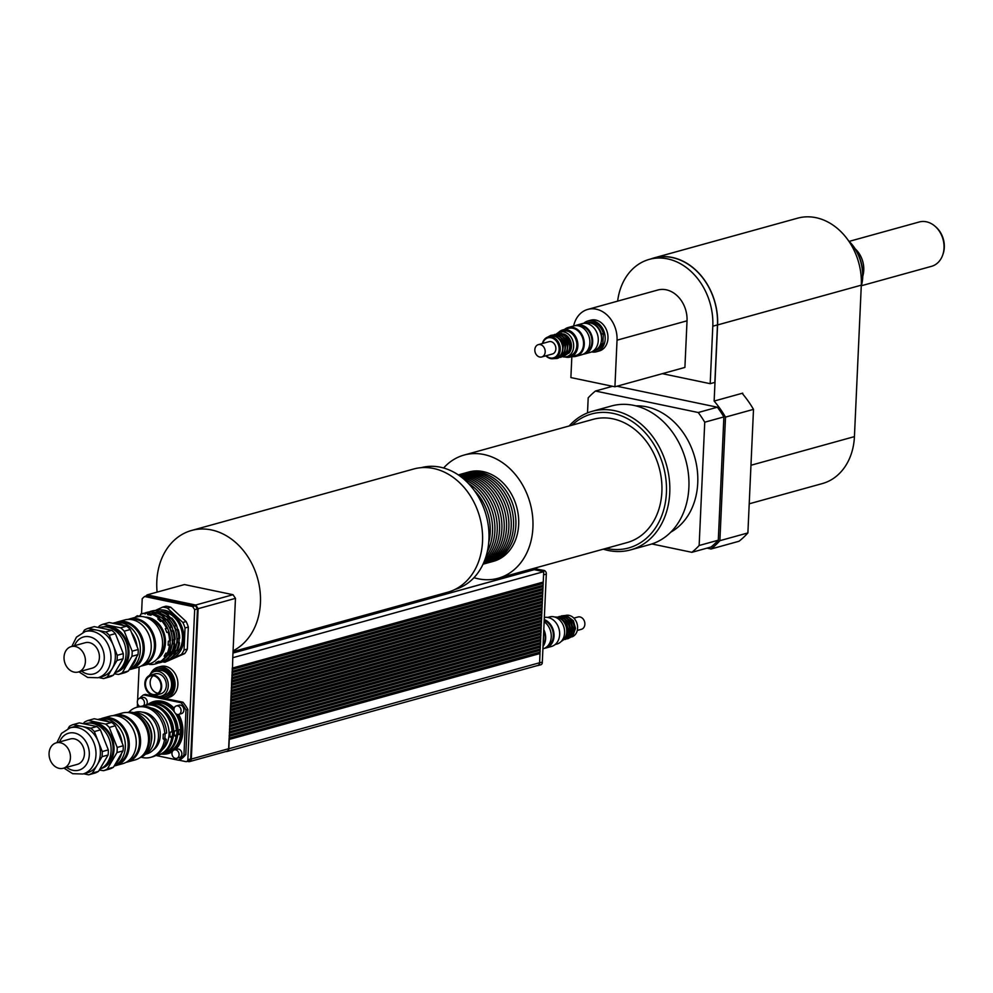 <?xml version="1.0" encoding="UTF-8"?>
<svg xmlns="http://www.w3.org/2000/svg" width="993" height="993" viewBox="0 0 993 993"><rect width="100%" height="100%" fill="white"/><g stroke="black" fill="none" stroke-linecap="round" stroke-linejoin="round"><path stroke-width="1.49" d="M601.075 342.622L601.013 344.161L602.875 343.652L603.334 333.611L601.46 334.132L601.373 336.118M586.292 323.085A14.386 11.444 74.5 0 1 586.528 323.01A14.386 11.444 74.5 0 1 601.46 334.132M586.528 323.01L588.39 322.502A14.386 11.444 74.5 0 1 603.334 333.611M601.013 344.161A14.386 11.444 74.5 0 1 594.199 350.728A14.386 11.444 74.5 0 1 593.963 350.79M602.875 343.652A14.386 11.444 74.5 0 1 596.061 350.219L594.199 350.728M583.685 323.346A15.975 12.71 74.5 0 1 587.968 320.962A15.975 12.71 74.5 0 1 604.476 332.965A15.975 12.71 74.5 0 1 596.483 351.758A15.975 12.71 74.5 0 1 591.592 351.907M587.968 320.962L590.761 320.18A15.975 12.71 74.5 0 1 607.269 332.196A15.975 12.71 74.5 0 1 599.288 350.976L596.483 351.758M742.665 393.886L742.702 393.154L742.876 394.196L742.702 393.154L714.141 401.06A97.463 77.528 74.5 0 1 725.511 417.11L753.501 409.364A97.463 77.528 -105.5 0 0 742.876 394.196M753.501 409.364L747.89 532.931L719.888 540.676A97.463 77.528 74.5 0 1 711.05 548.992L739.04 541.247A97.463 77.528 -105.5 0 0 747.89 532.931M749.206 503.811L822.278 483.591A59.121 47.031 -105.5 0 0 854.427 436.622L861.303 285.165A59.121 47.031 -105.5 0 0 797.627 218.175L653.915 257.944A59.121 47.031 74.5 0 1 717.591 324.934L714.141 401.06M848.792 241.1A39.943 31.776 74.5 0 1 861.266 286.121M942.742 254.928L943.102 253.898A21.623 17.204 -105.5 0 0 935.567 226.702L934.736 225.994A23.013 18.308 74.5 0 1 942.742 254.928A23.013 18.308 74.5 0 1 931.508 266.335L861.415 285.736M849.152 241.386L919.233 221.985A23.013 18.308 74.5 0 1 926.382 221.799A23.013 18.308 74.5 0 1 934.736 225.994M862.768 276.253A23.013 18.308 -105.5 0 0 855.184 248.821M635.855 405.864A66.705 53.063 74.5 0 1 697.744 482.97A66.705 53.063 74.5 0 1 670.809 532.136M587.508 412.902L588.191 397.845A95.874 76.262 74.5 0 1 595.452 391.031L698.24 412.517A95.874 76.262 74.5 0 1 704.745 422.199L699.146 545.505A95.874 76.262 74.5 0 1 691.898 552.319L651.867 543.953M612.557 386.289L595.452 391.031M616.938 386.227L717.368 407.217L698.24 412.517M717.368 407.217A95.874 76.262 74.5 0 1 723.885 416.911L704.745 422.199M723.885 416.911L718.287 540.204L699.146 545.505M718.287 540.204A95.874 76.262 74.5 0 1 711.025 547.019L691.898 552.319M573.644 326.002A27.159 21.61 74.5 0 1 587.782 309.406L657.763 290.03A27.159 21.61 74.5 0 1 687.032 320.813L684.909 367.422L614.928 386.786L570.888 377.576L571.844 356.574M587.782 309.406A27.159 21.61 74.5 0 1 617.038 340.177L614.928 386.786M706.991 548.136L711.05 548.992M719.888 540.676L725.511 417.11M650.626 259.024A59.121 47.031 74.5 0 1 653.915 257.944M611.067 386.699A97.463 77.528 74.5 0 1 611.725 386.116M617.646 301.14A58.959 46.894 74.5 0 1 649.285 259.384L653.953 258.093A58.959 46.894 74.5 0 1 717.467 324.91L714.861 382.392L710.194 383.683L662.319 373.666M649.285 259.384A58.959 46.894 74.5 0 1 712.8 326.2L710.194 383.683M861.254 286.344A39.025 31.044 -105.5 0 0 848.655 240.902M540.85 620.464L541.384 621.668L541.446 620.302M540.701 623.641L541.235 624.845L541.297 623.48M540.564 626.831L541.098 628.035L541.16 626.67M540.415 630.021L540.949 631.213L541.011 629.847M540.266 633.199L540.8 634.403L540.862 633.038M540.13 636.389L540.664 637.58L540.726 636.215M539.981 639.566L540.515 640.77L540.577 639.405M539.832 642.756L540.366 643.96L540.428 642.583M539.696 645.934L540.229 647.138L540.291 645.773M539.547 649.124L540.08 650.328L540.142 648.963M539.398 652.302L539.931 653.506L539.993 652.14M537.25 665.571A3.438 2.731 -105.5 0 0 537.709 665.496A3.438 2.731 -105.5 0 0 539.522 663.25A3.438 2.731 -105.5 0 0 539.584 662.765L540.006 653.518L229.06 739.475L228.638 748.722A3.19 2.545 74.5 0 1 226.9 751.254L189.576 761.594A3.19 2.545 74.5 0 1 188.583 761.619L187.379 761.37M537.374 665.583A2.731 2.172 -105.5 0 0 539.522 663.25M542.588 582.246L543.121 583.45L543.183 582.084M542.439 585.436L542.972 586.64L543.034 585.274M542.29 588.613L542.823 589.817L542.886 588.452M542.153 591.803L542.687 593.007L542.749 591.642M542.004 594.981L542.538 596.185L542.6 594.819M541.855 598.171L542.389 599.375L542.451 598.009M541.719 601.361L542.252 602.552L542.315 601.187M541.57 604.538L542.104 605.742L542.166 604.377M541.421 607.728L541.955 608.92L542.017 607.555M541.284 610.906L541.818 612.11L541.88 610.745M541.135 614.096L541.669 615.3L541.731 613.922M540.999 617.274L541.533 618.478L541.595 617.112M539.571 662.865L542.315 662.108L546.311 574.103A3.041 2.42 -105.5 0 0 543.928 570.416L536.63 569.076M543.568 574.86L546.311 574.103M541.284 571.149L543.928 570.416M528.698 571.161L525.918 570.578M538.032 665.533L540.837 664.764A2.731 2.172 -105.5 0 0 542.315 662.108M541.818 612.11L230.935 698.079L230.86 699.866L541.793 613.91L541.88 612.122M541.955 608.92L231.084 694.889L230.997 696.676L541.942 610.72L542.029 608.945M542.104 605.742L231.22 691.711L231.146 693.499L542.091 607.542L542.166 605.755M542.252 602.552L231.369 688.521L231.481 690.358L542.228 604.352L542.315 602.565M542.389 599.375L231.518 685.344L231.63 687.168L542.377 601.175L542.463 599.387M542.538 596.185L231.654 682.154L231.58 683.941L542.526 597.985L542.6 596.197M542.687 593.007L231.803 678.976L231.729 680.764L542.662 594.807L542.749 593.02M542.823 589.817L231.952 675.786L232.064 677.611L542.811 591.617L542.898 589.83M542.972 586.64L232.089 672.609L232.213 674.433L542.96 588.439L543.034 586.652M543.121 583.45L232.238 669.419L232.35 671.243L543.097 585.249L543.183 583.462M526.067 571.894L523.274 571.31M232.499 668.066L232.772 657.614L232.499 668.066L543.245 582.059L543.717 571.658L534.259 569.684A0.794 0.633 -105.5 0 0 533.8 569.808M540.08 650.328L229.197 736.297L229.321 738.122L229.395 736.334M229.321 738.122L540.068 652.128L540.142 650.341M540.229 647.138L229.346 733.107L229.457 734.932L540.204 648.938L540.291 647.151M540.366 643.96L229.495 729.929L229.606 731.754L540.353 645.76L540.44 643.973M540.515 640.77L229.631 726.739L229.743 728.564L540.502 642.57L540.577 640.783M540.664 637.58L229.78 723.549L229.892 725.386L540.639 639.38L540.726 637.593M540.8 634.403L229.929 720.372L229.842 722.159L540.788 636.203L540.862 634.415M540.949 631.213L230.066 717.182L229.991 718.969L540.937 633.013L541.011 631.225M541.098 628.035L230.215 714.004L230.128 715.792L541.073 629.835L541.16 628.048M541.235 624.845L230.364 710.814L230.277 712.602L541.222 626.645L541.297 624.858M541.384 621.668L230.5 707.637L230.426 709.424L541.371 623.467L541.446 621.68M541.533 618.478L230.649 704.447L230.562 706.234L541.508 620.277L541.595 618.49M541.669 615.3L230.798 701.269L230.91 703.094L541.657 617.1L541.731 615.312M158.011 693.238A9.582 7.621 74.5 0 1 150.576 685.865A9.582 7.621 74.5 0 1 153.17 675.712M161.027 686.746A9.582 7.621 74.5 0 1 155.814 694.368A9.582 7.621 74.5 0 1 145.909 687.156A9.582 7.621 74.5 0 1 150.7 675.885A9.582 7.621 74.5 0 1 161.027 686.746M161.673 686.883A10.389 8.267 74.5 0 1 156.025 695.137A10.389 8.267 74.5 0 1 145.301 687.33A10.389 8.267 74.5 0 1 150.489 675.116A10.389 8.267 74.5 0 1 161.673 686.883M150.489 675.116L155.156 673.825A10.389 8.267 74.5 0 1 166.34 685.592A10.389 8.267 74.5 0 1 160.692 693.846L156.025 695.137M149.347 675.55A12.785 10.166 74.5 0 1 154.511 671.516A12.785 10.166 74.5 0 1 168.289 686.002A12.785 10.166 74.5 0 1 161.338 696.155A12.785 10.166 74.5 0 1 154.834 695.348M154.511 671.516L157.775 670.61A12.785 10.166 74.5 0 1 171.553 685.096A12.785 10.166 74.5 0 1 164.602 695.249L161.338 696.155M152.339 672.484A14.386 11.444 74.5 0 1 157.353 669.071A14.386 11.444 74.5 0 1 172.844 685.369A14.386 11.444 74.5 0 1 165.024 696.788A14.386 11.444 74.5 0 1 158.967 696.441M157.825 668.959A14.386 11.444 74.5 0 1 158.284 668.81A14.386 11.444 74.5 0 1 173.775 685.108A14.386 11.444 74.5 0 1 165.955 696.527A14.386 11.444 74.5 0 1 165.483 696.652M150.526 673.986A15.975 12.71 74.5 0 1 157.862 667.271A15.975 12.71 74.5 0 1 174.371 679.286A15.975 12.71 74.5 0 1 166.39 698.067A15.975 12.71 74.5 0 1 161.412 698.203A15.975 12.71 74.5 0 1 156.646 696.081M157.862 667.271L160.655 666.502A15.975 12.71 74.5 0 1 177.176 678.504A15.975 12.71 74.5 0 1 169.182 697.297L166.39 698.067M155.305 610.484L162.616 607.12A27.965 22.243 74.5 0 1 167.432 608.126L182.836 622.462A27.965 22.243 74.5 0 1 185.021 627.973L184.028 650.005A27.965 22.243 74.5 0 1 181.384 654.499L164.987 662.194A27.965 22.243 74.5 0 1 162.442 661.81M170.039 659.129A25.247 20.083 -105.5 0 0 183.842 639.058A25.247 20.083 -105.5 0 0 156.571 610.459M166.65 659.662A25.247 20.083 -105.5 0 0 168.822 659.402M184.028 650.005L187.329 649.087A27.965 22.243 -105.5 0 1 184.698 653.593L181.384 654.499M164.987 662.194L184.698 653.593M182.836 622.462L186.15 621.556A27.965 22.243 -105.5 0 1 188.335 627.067L185.021 627.973M162.616 607.12L165.93 606.202A27.965 22.243 -105.5 0 1 170.746 607.219L167.432 608.126M170.746 607.219L186.15 621.556M188.335 627.067L187.329 649.087M139.864 706.495A4.394 3.5 74.5 0 1 137.319 702.101A4.394 3.5 74.5 0 1 139.715 698.278A4.394 3.5 74.5 0 1 144.457 703.267A4.394 3.5 74.5 0 1 143.662 705.626M139.715 698.278L142.52 697.508A4.394 3.5 74.5 0 1 147.249 702.485A4.394 3.5 74.5 0 1 146.455 704.856M171.963 753.364A4.394 3.5 74.5 0 1 174.346 749.876A4.394 3.5 74.5 0 1 178.889 753.178A4.394 3.5 74.5 0 1 176.692 758.342A4.394 3.5 74.5 0 1 171.963 753.364M174.346 749.876L177.151 749.107A4.394 3.5 74.5 0 1 181.694 752.409A4.394 3.5 74.5 0 1 179.497 757.572L176.692 758.342M177.325 714.451A4.394 3.5 74.5 0 1 173.986 710.268A4.394 3.5 74.5 0 1 176.344 705.936A4.394 3.5 74.5 0 1 180.887 709.238A4.394 3.5 74.5 0 1 178.69 714.414A4.394 3.5 74.5 0 1 177.325 714.451M176.344 705.936L179.15 705.167A4.394 3.5 74.5 0 1 183.693 708.468A4.394 3.5 74.5 0 1 181.496 713.632L178.69 714.414A27.01 21.486 74.5 0 1 182.898 732.114A27.01 21.486 74.5 0 1 175.376 749.591M142.545 712.229A20.369 16.211 74.5 0 1 159.364 727.993A20.369 16.211 74.5 0 1 153.034 750.162M164.453 739.984A25.967 20.654 74.5 0 1 150.663 757.336L152.537 756.827A25.967 20.654 -105.5 0 0 166.327 739.475L164.453 739.984L163.063 738.693L163.262 734.212L166.625 732.995A25.967 20.654 -105.5 0 0 138.685 706.78L136.823 707.289A25.967 20.654 74.5 0 1 164.764 733.517M150.663 757.336A25.967 20.654 74.5 0 1 141.205 757.212M128.767 712.266A25.967 20.654 74.5 0 1 136.823 707.289M177.759 714.501A25.756 20.493 74.5 0 1 182.054 731.853A25.756 20.493 74.5 0 1 168.04 752.322L166.638 752.706A25.756 20.493 74.5 0 1 165.161 753.042M151.457 703.528A25.756 20.493 74.5 0 1 152.897 703.056L154.3 702.672A25.756 20.493 74.5 0 1 173.961 709.35M181.57 735.068A25.756 20.493 -105.5 0 0 181.88 731.903A25.756 20.493 -105.5 0 0 181.868 728.812L178.728 729.942L178.591 732.114L178.529 734.41L181.57 735.068L180.329 733.914L180.527 729.433L178.728 729.942M180.341 735.403A25.756 20.493 74.5 0 1 166.638 752.706M152.897 703.056A25.756 20.493 74.5 0 1 174.557 712.142M175.376 713.309A25.756 20.493 74.5 0 1 180.639 729.147M176.729 734.907L176.94 730.438L177.697 729.967L174.396 731.133L174.259 733.306L174.197 735.602L176.009 736.607L177.399 736.223L176.729 734.907L174.197 735.602M177.399 736.223A25.756 20.493 74.5 0 1 163.708 753.513L162.318 753.91A25.756 20.493 74.5 0 1 160.829 754.246M147.125 704.732A25.756 20.493 74.5 0 1 148.578 704.248L149.968 703.863A25.756 20.493 74.5 0 1 177.697 729.967M172.397 736.111L172.608 731.63L173.378 731.158L171.975 731.543L170.064 732.337L169.865 736.806L171.677 737.811L173.067 737.414L172.397 736.111L169.865 736.806M173.067 737.414A25.756 20.493 74.5 0 1 159.376 754.717L157.986 755.102A25.756 20.493 74.5 0 1 155.752 755.561M142.098 706.209A25.756 20.493 74.5 0 1 144.246 705.452L145.636 705.067A25.756 20.493 74.5 0 1 173.378 731.158M176.009 736.607A25.756 20.493 74.5 0 1 162.318 753.91M148.578 704.248A25.756 20.493 74.5 0 1 176.307 730.351M171.677 737.811A25.756 20.493 74.5 0 1 157.986 755.102M144.246 705.452A25.756 20.493 74.5 0 1 171.975 731.543M147.87 704.459A27.01 21.486 74.5 0 1 153.803 701.505A27.01 21.486 74.5 0 1 174.16 708.245M169.133 753.29A27.01 21.486 74.5 0 1 163.51 753.575M149.769 703.925A27.01 21.486 74.5 0 1 154.747 701.281M172.286 751.862A27.01 21.486 74.5 0 1 168.214 753.575A27.01 21.486 74.5 0 1 161.598 754.084M169.207 710.107A23.484 18.681 74.5 0 1 178.045 732.077A23.484 18.681 74.5 0 1 177.002 738.283M164.875 711.298A23.484 18.681 74.5 0 1 173.713 733.268A23.484 18.681 74.5 0 1 172.67 739.475M150.886 707.922A23.174 18.433 74.5 0 1 169.021 734.448A23.174 18.433 74.5 0 1 162.405 749.566M166.327 739.475L164.925 738.171L165.136 733.703L166.625 732.995M174.396 731.133L176.94 730.438M170.064 732.337L172.608 731.63M163.262 734.212L165.136 733.703M181.868 728.812L180.527 729.433M163.063 738.693L164.925 738.171M178.529 734.41L180.329 733.914M164.677 698.389L182.948 702.212L181.074 702.721A37.548 29.864 74.5 0 1 185.989 710.032L183.941 755.052A37.548 29.864 74.5 0 1 178.467 760.204L156.05 755.512M182.948 702.212A37.548 29.864 74.5 0 1 187.851 709.523L185.989 710.032M187.851 709.523L185.815 754.543L183.941 755.052M185.815 754.543A37.548 29.864 74.5 0 1 180.329 759.682L178.467 760.204M137.754 707.028L137.866 704.385M139.541 698.34A37.548 29.864 74.5 0 1 143.538 694.877L181.074 702.721M158.197 697.036L145.412 694.368L143.538 694.877M232.25 669.195L542.538 583.325M232.3 668.016L232.238 669.419M232.101 672.385L542.389 586.515M232.163 671.206L232.089 672.609M231.965 675.563L542.24 589.693M232.014 674.384L231.952 675.786M231.816 678.753L542.104 592.883M231.865 677.574L231.803 678.976M231.667 681.93L541.955 596.061M231.729 680.764L231.654 682.154M231.53 685.12L541.806 599.251M231.58 683.941L231.518 685.344M231.381 688.298L541.669 602.441M231.431 687.131L231.369 688.521M231.232 691.488L541.52 605.618M231.295 690.309L231.22 691.711M231.096 694.666L541.384 608.808M231.146 693.499L231.084 694.889M230.947 697.856L541.235 611.986M230.997 696.676L230.935 698.079M230.798 701.046L541.086 615.176M230.86 699.866L230.798 701.269M230.661 704.223L540.949 618.354M230.711 703.044L230.649 704.447M230.513 707.413L540.8 621.544M230.562 706.234L230.5 707.637M230.364 710.591L540.651 624.721M230.426 709.424L230.364 710.814M230.227 713.781L540.515 627.911M230.277 712.602L230.215 714.004M230.078 716.958L540.366 631.089M230.128 715.792L230.066 717.182M229.929 720.148L540.217 634.279M229.991 718.969L229.929 720.372M229.793 723.326L540.08 637.469M229.842 722.159L229.78 723.549M229.644 726.516L539.931 640.646M229.693 725.337L229.631 726.739M229.507 729.706L539.782 643.836M229.557 728.527L229.495 729.929M229.358 732.884L539.646 647.014M229.408 731.704L229.346 733.107M229.209 736.074L539.497 650.204M229.271 734.894L229.197 736.297M229.457 734.932L229.544 733.144M229.606 731.754L229.681 729.967M229.743 728.564L229.83 726.777M229.892 725.386L229.979 723.599M230.041 722.196L230.115 720.409M230.177 719.006L230.264 717.231M230.326 715.829L230.413 714.041M230.475 712.639L230.55 710.851M230.612 709.461L230.699 707.674M230.761 706.271L230.848 704.484M230.91 703.094L230.984 701.306M231.046 699.904L231.133 698.116M231.195 696.726L231.282 694.939M231.344 693.536L231.419 691.749M231.481 690.358L231.568 688.571M231.63 687.168L231.704 685.381M231.779 683.978L231.853 682.191M231.915 680.801L232.002 679.013M232.064 677.611L232.139 675.823M232.213 674.433L232.288 672.646M232.97 657.651L543.717 571.658M232.35 671.243L232.436 669.456M229.122 738.084L229.06 739.475M229.073 739.251L539.348 653.382M225.932 751.527A3.438 2.731 -105.5 0 0 226.963 751.49A3.438 2.731 -105.5 0 0 228.837 748.759L229.246 739.512M141.54 613.873L142.222 598.68L144.556 596.495L192.592 606.524L194.678 609.64L187.863 759.695A2.396 1.912 74.5 0 1 185.815 761.619L178.715 760.129M137.295 707.165L137.481 703.28M137.605 700.35L139.132 666.961M192.592 606.524L195.385 605.755L147.361 595.713L144.556 596.495M195.385 605.755L197.47 608.87L194.678 609.64M197.47 608.87L190.668 758.913A2.396 1.912 74.5 0 1 189.365 760.812L186.56 761.594M145.772 596.148L147.125 594.881L195.695 605.035L198.141 608.684L191.314 759.049A3.19 2.545 74.5 0 1 189.576 761.594M195.695 605.035L233.02 594.708L184.45 584.554L147.125 594.881M233.02 594.708L235.465 598.357L198.141 608.684M235.465 598.357L232.772 657.614M443.623 468.001A63.912 50.842 74.5 0 1 464.066 455.067A63.912 50.842 74.5 0 1 483.939 454.521A63.912 50.842 74.5 0 1 532.484 515.268A63.912 50.842 74.5 0 1 498.163 578.261A63.912 50.842 74.5 0 1 473.971 577.678M464.798 473.127A46.336 36.865 74.5 0 1 465.953 472.78L468.758 471.998A46.336 36.865 74.5 0 1 483.157 471.613A46.336 36.865 74.5 0 1 518.358 515.652A46.336 36.865 74.5 0 1 493.471 561.318L490.666 562.088A46.336 36.865 74.5 0 1 489.499 562.386M464.066 455.067L593.032 419.369A63.912 50.842 74.5 0 1 612.904 418.835A63.912 50.842 74.5 0 1 661.45 479.582A63.912 50.842 74.5 0 1 627.129 542.563L498.163 578.261M572.092 425.165A69.51 55.285 74.5 0 1 613.14 413.398A69.51 55.285 74.5 0 1 666.39 493.236A69.51 55.285 74.5 0 1 606.177 548.359M569.175 425.972A71.906 57.197 74.5 0 1 592.3 411.288A71.906 57.197 74.5 0 1 614.655 410.68A71.906 57.197 74.5 0 1 669.27 479.011A71.906 57.197 74.5 0 1 630.654 549.874A71.906 57.197 74.5 0 1 603.272 549.166M592.3 411.288L611.427 405.988A71.906 57.197 74.5 0 1 633.782 405.38A71.906 57.197 74.5 0 1 688.397 473.723A71.906 57.197 74.5 0 1 649.782 544.586L630.654 549.874M474.331 490.53A46.336 36.865 74.5 0 1 488.73 542.55M468.299 483.33A46.336 36.865 74.5 0 1 487.265 551.823M464.525 479.706A46.336 36.865 74.5 0 1 485.887 556.874M462.03 477.621A46.336 36.865 74.5 0 1 495.172 512.773A46.336 36.865 74.5 0 1 484.82 559.953M460.38 476.355A46.336 36.865 74.5 0 1 464.029 476.901A46.336 36.865 74.5 0 1 498.064 514.3A46.336 36.865 74.5 0 1 484.05 561.889M459.312 475.585A46.336 36.865 74.5 0 1 466.362 476.255A46.336 36.865 74.5 0 1 500.844 515.702A46.336 36.865 74.5 0 1 483.529 563.093M458.667 475.138A46.336 36.865 74.5 0 1 468.696 475.61A46.336 36.865 74.5 0 1 503.501 516.881A46.336 36.865 74.5 0 1 483.206 563.801M458.369 474.927A46.336 36.865 74.5 0 1 471.03 474.964A46.336 36.865 74.5 0 1 506.082 517.899A46.336 36.865 74.5 0 1 483.045 564.148M458.307 474.89L458.952 474.716A46.336 36.865 74.5 0 1 473.363 474.319A46.336 36.865 74.5 0 1 508.553 518.358A46.336 36.865 74.5 0 1 483.678 564.024L483.02 564.21M460.131 474.418A46.336 36.865 74.5 0 1 461.286 474.071A46.336 36.865 74.5 0 1 475.697 473.673A46.336 36.865 74.5 0 1 510.886 517.713A46.336 36.865 74.5 0 1 485.999 563.379A46.336 36.865 74.5 0 1 484.832 563.676M461.286 474.071L463.619 473.425A46.336 36.865 74.5 0 1 478.03 473.028A46.336 36.865 74.5 0 1 513.22 517.068A46.336 36.865 74.5 0 1 488.333 562.733L485.999 563.379M465.953 472.78A46.336 36.865 74.5 0 1 480.364 472.383A46.336 36.865 74.5 0 1 515.553 516.422A46.336 36.865 74.5 0 1 490.666 562.088M454.906 589.482A63.192 50.271 -105.5 0 0 488.482 527.072A63.192 50.271 -105.5 0 0 440.507 467.231A63.192 50.271 -105.5 0 0 421.206 467.666M233.045 651.619L447.769 592.2A63.912 50.842 -105.5 0 0 455.179 589.346A63.912 50.842 -105.5 0 0 481.369 524.292A63.912 50.842 -105.5 0 0 433.544 468.473A63.912 50.842 -105.5 0 0 413.671 469.006L191.575 530.473A63.912 50.842 -105.5 0 0 157.105 592.113M233.082 650.8A63.912 50.842 -105.5 0 0 256.144 573.743A63.912 50.842 -105.5 0 0 191.575 530.473M102.751 718.125L109.739 716.189A24.602 19.575 74.5 0 1 117.397 715.99A24.602 19.575 74.5 0 1 136.078 739.375A24.602 19.575 74.5 0 1 122.871 763.629L115.871 765.566A24.602 19.575 -105.5 0 0 129.09 741.312A24.602 19.575 -105.5 0 0 110.397 717.927A24.602 19.575 -105.5 0 0 102.751 718.125A24.602 19.575 -105.5 0 0 100.827 718.808M114.207 765.926A24.602 19.575 -105.5 0 0 115.871 765.566M104.079 718.684A23.807 18.941 74.5 0 1 109.888 718.833A23.807 18.941 74.5 0 1 127.849 740.443A23.807 18.941 74.5 0 1 116.74 764.399M70.441 757.796A13.182 10.489 74.5 0 1 63.267 768.259A13.182 10.489 74.5 0 1 49.65 758.354A13.182 10.489 74.5 0 1 56.241 742.851A13.182 10.489 74.5 0 1 70.441 757.796M56.241 742.851L70.242 738.978A13.182 10.489 74.5 0 1 84.442 753.923A13.182 10.489 74.5 0 1 77.268 764.387L63.267 768.259M73.246 724.567L79.316 722.892L96.805 726.541L90.748 728.229L73.246 724.567A26.29 20.903 74.5 0 0 69.436 726.355L68.182 728.49M94.335 731.568L100.392 729.88L108.311 749.889L102.254 751.564L94.335 731.568A26.29 20.903 74.5 0 0 90.748 728.229M102.018 756.691L108.088 755.015L98.518 771.35L92.448 773.038L102.018 756.691A26.29 20.903 74.5 0 0 102.254 751.564M83.71 773.795L88.625 774.825L94.695 773.15A26.29 20.903 74.5 0 0 98.518 771.35M88.178 720.434L94.248 718.758L111.737 722.408L105.668 724.096L88.178 720.434A26.29 20.903 -105.5 0 0 84.355 722.221L83.288 723.723M109.267 727.435L115.325 725.759L123.244 745.755L117.186 747.431L109.267 727.435A26.29 20.903 -105.5 0 0 105.668 724.096M116.951 752.557L123.02 750.882L113.45 767.229L107.381 768.905L116.951 752.557A26.29 20.903 -105.5 0 0 117.186 747.431M99.275 770.047L103.557 770.692L109.627 769.016A26.29 20.903 74.5 0 0 113.45 767.229M111.737 722.408A26.29 20.903 74.5 0 1 115.325 725.759M123.244 745.755A26.29 20.903 74.5 0 1 123.02 750.882M103.557 770.692A26.29 20.903 -105.5 0 0 107.381 768.905M84.231 723.922L85.274 723.624A23.969 19.066 74.5 0 1 109.019 738.593A23.969 19.066 74.5 0 1 99.747 769.252M108.311 749.889A26.29 20.903 74.5 0 1 108.088 755.015M96.805 726.541A26.29 20.903 74.5 0 1 100.392 729.88M70.155 727.807L74.549 726.603A23.969 19.066 74.5 0 1 81.997 726.392A23.969 19.066 74.5 0 1 98.295 741.56A23.969 19.066 74.5 0 1 97.24 764.858A23.969 19.066 74.5 0 1 87.334 772.79L82.94 774.006A23.969 19.066 -105.5 0 0 95.812 750.385A23.969 19.066 -105.5 0 0 77.615 727.608A23.969 19.066 -105.5 0 0 70.155 727.807L61.467 733.417L56.886 742.677M92.448 773.038A26.29 20.903 74.5 0 1 88.625 774.825M88.96 723.078A23.522 18.706 74.5 0 1 95.973 722.966A23.522 18.706 74.5 0 1 113.81 745.122A23.522 18.706 74.5 0 1 101.497 768.408M94.261 723.823A22.367 17.8 74.5 0 1 95.924 724.071A22.367 17.8 74.5 0 1 112.346 742.069A22.367 17.8 74.5 0 1 105.668 765.044M98.195 719.577A24.602 19.575 74.5 0 1 103.483 719.838A24.602 19.575 74.5 0 1 108.709 721.774M116.479 728.676A24.602 19.575 74.5 0 1 122.151 742.975M121.543 753.402A24.602 19.575 74.5 0 1 115.349 763.977M97.798 719.503L98.828 719.217A24.602 19.575 74.5 0 1 106.474 719.006A24.602 19.575 74.5 0 1 124.944 740.865A24.602 19.575 74.5 0 1 114.282 765.802M114.853 715.655A23.807 18.941 74.5 0 1 121.183 715.705A23.807 18.941 74.5 0 1 139.181 737.65A23.807 18.941 74.5 0 1 127.526 761.47M120.314 715.543A23.646 18.805 74.5 0 1 121.556 715.754A23.646 18.805 74.5 0 1 138.834 734.472A23.646 18.805 74.5 0 1 132.268 758.751M113.14 715.643A24.291 19.314 74.5 0 1 114.406 715.233A24.291 19.314 74.5 0 1 121.953 715.034A24.291 19.314 74.5 0 1 140.398 738.109A24.291 19.314 74.5 0 1 127.352 762.053A24.291 19.314 74.5 0 1 126.061 762.351M114.406 715.233L122.338 713.036A24.291 19.314 74.5 0 1 129.884 712.837A24.291 19.314 74.5 0 1 148.329 735.925A24.291 19.314 74.5 0 1 135.284 759.856L127.352 762.053M137.63 716.425A22.765 18.11 74.5 0 1 146.666 749.094M129.649 712.788A23.571 18.743 74.5 0 1 131.535 713.073A23.571 18.743 74.5 0 1 148.851 732.102A23.571 18.743 74.5 0 1 141.689 756.306M127.166 712.49A23.571 18.743 74.5 0 1 133.397 712.552A23.571 18.743 74.5 0 1 151.209 734.261A23.571 18.743 74.5 0 1 139.715 757.845M145.512 720.57A19.177 15.255 74.5 0 1 151.296 741.486M134.477 712.813A21.61 17.191 74.5 0 1 138.164 713.123A21.61 17.191 74.5 0 1 154.287 731.754A21.61 17.191 74.5 0 1 145.822 753.811M133.807 712.651L135.185 712.266A21.61 17.191 74.5 0 1 141.9 712.08A21.61 17.191 74.5 0 1 158.309 732.623A21.61 17.191 74.5 0 1 146.703 753.923L145.338 754.295M117.708 621.879L124.708 619.942A24.602 19.575 74.5 0 1 132.354 619.731A24.602 19.575 74.5 0 1 151.048 643.116A24.602 19.575 74.5 0 1 137.841 667.37L130.84 669.307A24.602 19.575 -105.5 0 0 144.047 645.053A24.602 19.575 -105.5 0 0 125.366 621.668A24.602 19.575 -105.5 0 0 117.708 621.879A24.602 19.575 -105.5 0 0 115.784 622.549M129.177 669.679A24.602 19.575 -105.5 0 0 130.84 669.307M119.048 622.425A23.807 18.941 74.5 0 1 124.857 622.574A23.807 18.941 74.5 0 1 142.806 644.196A23.807 18.941 74.5 0 1 131.697 668.152M85.41 661.537A13.182 10.489 74.5 0 1 78.236 672.013A13.182 10.489 74.5 0 1 64.619 662.108A13.182 10.489 74.5 0 1 71.211 646.604A13.182 10.489 74.5 0 1 85.41 661.537M71.211 646.604L85.199 642.732A13.182 10.489 74.5 0 1 99.412 657.664A13.182 10.489 74.5 0 1 92.237 668.14L78.236 672.013M168.487 614.99L168.649 615.958L166.961 616.43L168.487 614.99A25.967 20.654 74.5 0 0 161.735 611.353L160.047 612.706L156.807 612.036L156.919 610.794A25.967 20.654 74.5 0 0 150.787 611.316A25.967 20.654 74.5 0 0 149.955 611.576L149.695 612.818M163.895 616.256L164.056 617.236L162.38 617.696L163.895 616.256A25.967 20.654 74.5 0 0 157.142 612.619L155.467 613.972L152.227 613.302L152.326 612.073A25.967 20.654 74.5 0 0 146.207 612.582A25.967 20.654 74.5 0 0 145.375 612.842L145.102 614.084M159.314 617.534L159.476 618.502L157.788 618.962L159.314 617.534A25.967 20.654 74.5 0 0 152.55 613.897L150.874 615.25L147.634 614.568L147.734 613.339A25.967 20.654 74.5 0 0 141.614 613.86A25.967 20.654 74.5 0 0 140.783 614.108L140.522 615.362L137.63 616.715L137.319 615.734L139.305 616.243M148.689 663.398L149.335 664.416A25.967 20.654 74.5 0 0 155.467 663.907L156.398 663.647A25.967 20.654 74.5 0 1 155.926 663.771M168.152 658.918L166.551 659.637M167.469 658.905L169.865 659.228A25.967 20.654 74.5 0 0 175.165 654.25L173.291 653.63L175.066 650.601L177.288 650.626A25.967 20.654 74.5 0 0 179.497 642.794L177.325 642.583L177.499 638.698L179.708 638.139A25.967 20.654 74.5 0 0 178.243 629.525L175.997 629.897L174.532 626.186L176.493 625.094L177.685 629.425L175.997 629.897M163.56 660.184L161.958 660.916M162.877 660.171L165.285 660.494A25.967 20.654 74.5 0 0 170.573 655.529L168.698 654.896L170.473 651.88L172.695 651.904A25.967 20.654 74.5 0 0 174.905 644.06L172.732 643.849L172.906 639.964L175.116 639.405A25.967 20.654 74.5 0 0 173.651 630.791L171.417 631.163L169.952 627.464L171.901 626.36L173.105 630.692L171.417 631.163M166.675 659.6L165.471 661.115L164.987 660.072M162.082 660.879L160.878 662.381L160.394 661.338M158.967 661.462L156.298 663.647L155.802 662.616L158.694 661.251L160.692 661.772A25.967 20.654 74.5 0 0 165.98 656.795L164.118 656.174L165.881 653.146L168.115 653.171A25.967 20.654 74.5 0 0 170.324 645.326L168.14 645.127L168.326 641.242L170.535 640.671A25.967 20.654 74.5 0 0 169.071 632.069L166.824 632.429L165.359 628.73L167.308 627.626L169.071 632.069M157.49 662.145L155.802 662.616M176.754 650.142L174.979 653.158L173.291 653.63M172.161 651.408L170.386 654.437L168.698 654.896M174.979 653.158L175.165 654.25M170.386 654.437L170.573 655.529M167.569 652.674L165.98 656.795M165.794 655.703L164.118 656.174M179.187 638.238L179.013 642.111L177.325 642.583M174.594 639.504L174.42 643.39L172.732 643.849M179.013 642.111L179.497 642.794M174.42 643.39L174.905 644.06M170.014 640.77L170.324 645.326M169.828 644.656L168.14 645.127M176.22 625.727L174.532 626.186M171.64 626.993L169.952 627.464M168.512 631.97L166.824 632.429M167.047 628.259L165.359 628.73M168.649 615.958L171.367 618.49M176.493 625.094A25.967 20.654 74.5 0 0 171.739 618.018L169.679 618.949L166.961 616.43M164.056 617.236L166.774 619.756M171.901 626.36A25.967 20.654 74.5 0 0 167.147 619.284L165.086 620.228L162.38 617.696M167.308 627.626A25.967 20.654 74.5 0 0 162.567 620.563L160.506 621.494L157.788 618.962M159.476 618.502L162.194 621.022M151.619 614.146A25.967 20.654 74.5 0 1 158.371 617.783M161.636 620.824A25.967 20.654 74.5 0 1 166.377 627.886M168.14 632.33A25.967 20.654 74.5 0 1 169.592 640.932M169.381 645.587A25.967 20.654 74.5 0 1 167.172 653.431M165.049 657.056A25.967 20.654 74.5 0 1 159.761 662.021M157.229 663.398A25.967 20.654 74.5 0 1 156.398 663.647M156.298 663.647A25.967 20.654 74.5 0 1 155.467 663.907M135.023 617.423A25.967 20.654 74.5 0 1 137.319 615.734M147.734 613.339L148.677 613.078L149.322 614.108L147.634 614.568M142.086 613.736A25.967 20.654 74.5 0 1 142.545 613.6A25.967 20.654 74.5 0 1 148.677 613.078M145.127 617.137A22.367 17.8 74.5 0 1 148.317 617.472A22.367 17.8 74.5 0 1 164.937 636.389A22.367 17.8 74.5 0 1 156.782 659.278M156.211 612.88A25.967 20.654 74.5 0 1 162.964 616.516M166.216 619.545A25.967 20.654 74.5 0 1 170.97 626.62M172.72 631.051A25.967 20.654 74.5 0 1 174.185 639.666M173.974 644.32A25.967 20.654 74.5 0 1 171.764 652.165M169.642 655.79A25.967 20.654 74.5 0 1 164.354 660.755M161.822 662.12A25.967 20.654 74.5 0 1 160.99 662.381A25.967 20.654 74.5 0 1 160.518 662.505M160.878 662.381A25.967 20.654 74.5 0 1 160.047 662.629A25.967 20.654 74.5 0 1 157.279 663.15M152.326 612.073L153.257 611.812L153.915 612.83L152.227 613.302M146.666 612.47A25.967 20.654 74.5 0 1 147.138 612.333A25.967 20.654 74.5 0 1 153.257 611.812M149.099 613.761A24.366 19.388 74.5 0 1 153.667 614.071A24.366 19.388 74.5 0 1 171.454 633.311A24.366 19.388 74.5 0 1 164.764 658.322M160.792 611.614A25.967 20.654 74.5 0 1 167.556 615.25M170.808 618.279A25.967 20.654 74.5 0 1 175.55 625.354M177.313 629.785A25.967 20.654 74.5 0 1 178.777 638.4M178.566 643.042A25.967 20.654 74.5 0 1 176.357 650.887M174.234 654.511A25.967 20.654 74.5 0 1 168.934 659.489M166.402 660.854A25.967 20.654 74.5 0 1 165.57 661.102A25.967 20.654 74.5 0 1 165.099 661.226M165.471 661.115A25.967 20.654 74.5 0 1 164.639 661.363A25.967 20.654 74.5 0 1 161.871 661.884M156.919 610.794L157.85 610.546L158.495 611.564L156.807 612.036M151.259 611.191A25.967 20.654 74.5 0 1 151.718 611.055A25.967 20.654 74.5 0 1 157.85 610.546M153.692 612.482A24.366 19.388 74.5 0 1 158.247 612.805A24.366 19.388 74.5 0 1 176.046 632.032A24.366 19.388 74.5 0 1 169.356 657.056M158.495 611.564L160.543 611.973M153.915 612.83L155.963 613.252M149.322 614.108L151.37 614.518M128.097 619.396A24.291 19.314 74.5 0 1 129.363 618.987L136.364 617.05A24.291 19.314 74.5 0 1 143.923 616.839A24.291 19.314 74.5 0 1 162.368 639.926A24.291 19.314 74.5 0 1 149.322 663.858L142.322 665.794A24.291 19.314 74.5 0 1 141.031 666.104M129.363 618.987A24.291 19.314 74.5 0 1 136.922 618.776A24.291 19.314 74.5 0 1 155.367 641.863A24.291 19.314 74.5 0 1 142.322 665.794M149.571 619.049A21.089 16.782 74.5 0 1 163.497 634.738A21.089 16.782 74.5 0 1 159.625 655.355M162.356 611.564A23.571 18.743 74.5 0 1 164.416 611.862A23.571 18.743 74.5 0 1 181.756 631.002A23.571 18.743 74.5 0 1 174.433 655.206M159.017 611.663A23.571 18.743 74.5 0 1 161.139 611.514M88.216 628.321L94.285 626.633L111.775 630.294L105.705 631.97L88.216 628.321A26.29 20.903 74.5 0 0 84.393 630.108L83.151 632.243M109.304 635.309L115.362 633.633L123.281 653.63L117.224 655.306L109.304 635.309A26.29 20.903 74.5 0 0 105.705 631.97M116.988 660.444L123.058 658.769L113.487 675.103L107.418 676.779L116.988 660.444A26.29 20.903 74.5 0 0 117.224 655.306M98.679 677.549L103.595 678.579L109.664 676.891A26.29 20.903 74.5 0 0 113.487 675.103M103.148 624.187L109.218 622.512L126.707 626.161L120.637 627.837L103.148 624.187A26.29 20.903 -105.5 0 0 99.325 625.975L98.257 627.464M124.224 631.176L130.294 629.5L138.213 649.496L132.156 651.172L124.224 631.176A26.29 20.903 -105.5 0 0 120.637 627.837M131.92 656.311L137.977 654.635L128.407 670.97L122.35 672.646L131.92 656.311A26.29 20.903 -105.5 0 0 132.156 651.172M114.245 673.8L118.527 674.446L124.597 672.77A26.29 20.903 74.5 0 0 128.407 670.97M126.707 626.161A26.29 20.903 74.5 0 1 130.294 629.5M138.213 649.496A26.29 20.903 74.5 0 1 137.977 654.635M118.527 674.446A26.29 20.903 -105.5 0 0 122.35 672.646M99.201 627.663L100.243 627.377A23.969 19.066 74.5 0 1 123.988 642.347A23.969 19.066 74.5 0 1 114.716 673.006M123.281 653.63A26.29 20.903 74.5 0 1 123.058 658.769M111.775 630.294A26.29 20.903 74.5 0 1 115.362 633.633M85.125 631.56L89.519 630.344A23.969 19.066 74.5 0 1 96.966 630.145A23.969 19.066 74.5 0 1 113.264 645.313A23.969 19.066 74.5 0 1 112.197 668.612A23.969 19.066 74.5 0 1 102.304 676.543L97.91 677.76A23.969 19.066 -105.5 0 0 110.782 654.139A23.969 19.066 -105.5 0 0 92.585 631.362A23.969 19.066 -105.5 0 0 85.125 631.56L76.436 637.158L71.844 646.431M107.418 676.779A26.29 20.903 74.5 0 1 103.595 678.579M103.93 626.831A23.522 18.706 74.5 0 1 110.943 626.707A23.522 18.706 74.5 0 1 128.78 648.876A23.522 18.706 74.5 0 1 116.466 672.149M109.23 627.564A22.367 17.8 74.5 0 1 110.893 627.824A22.367 17.8 74.5 0 1 127.315 645.822A22.367 17.8 74.5 0 1 120.637 668.798M113.165 623.331A24.602 19.575 74.5 0 1 118.452 623.579A24.602 19.575 74.5 0 1 123.678 625.528M131.448 632.429A24.602 19.575 74.5 0 1 137.121 646.728M136.513 657.155A24.602 19.575 74.5 0 1 130.319 667.73M112.768 623.244L113.798 622.959A24.602 19.575 74.5 0 1 121.444 622.76A24.602 19.575 74.5 0 1 139.914 644.606A24.602 19.575 74.5 0 1 129.251 669.543M129.822 619.396A23.807 18.941 74.5 0 1 136.153 619.458A23.807 18.941 74.5 0 1 154.151 641.404A23.807 18.941 74.5 0 1 142.495 665.211M135.284 619.297A23.646 18.805 74.5 0 1 136.513 619.508A23.646 18.805 74.5 0 1 153.803 638.214A23.646 18.805 74.5 0 1 147.237 662.492M593.094 351.038L593.727 350.864A14.386 11.444 -105.5 0 0 601.448 336.689A14.386 11.444 -105.5 0 0 590.525 323.023A14.386 11.444 -105.5 0 0 586.056 323.147L585.423 323.321M583.114 354.265A14.945 11.879 -105.5 0 0 584.542 353.98L590.14 352.428A14.945 11.879 -105.5 0 0 598.171 337.707A14.945 11.879 -105.5 0 0 586.826 323.507A14.945 11.879 -105.5 0 0 582.171 323.631L576.573 325.183A14.945 11.879 -105.5 0 0 575.208 325.679M584.542 353.98A14.945 11.879 -105.5 0 0 592.573 339.258A14.945 11.879 -105.5 0 0 581.215 325.059A14.945 11.879 -105.5 0 0 576.573 325.183M585.585 352.664A14.051 11.171 -105.5 0 0 591.741 338.439A14.051 11.171 -105.5 0 0 581.178 325.927A14.051 11.171 -105.5 0 0 578.149 325.778M572.018 356.524A14.945 11.879 -105.5 0 0 576.151 356.301L581.749 354.762A14.945 11.879 -105.5 0 0 589.768 340.028A14.945 11.879 -105.5 0 0 578.423 325.841A14.945 11.879 -105.5 0 0 573.78 325.965L568.182 327.516A14.945 11.879 -105.5 0 0 564.52 329.44M576.151 356.301A14.945 11.879 -105.5 0 0 584.169 341.58A14.945 11.879 -105.5 0 0 572.824 327.38A14.945 11.879 -105.5 0 0 568.182 327.516M565.091 356.959A14.051 11.171 -105.5 0 0 570.218 357.021L575.915 355.444A14.051 11.171 -105.5 0 0 583.45 341.604A14.051 11.171 -105.5 0 0 572.787 328.249A14.051 11.171 -105.5 0 0 568.418 328.373L562.721 329.949A14.051 11.171 -105.5 0 0 558.364 332.63M570.218 357.021A14.051 11.171 -105.5 0 0 577.765 343.181A14.051 11.171 -105.5 0 0 567.09 329.825A14.051 11.171 -105.5 0 0 562.721 329.949M562.919 356.822A12.785 10.166 -105.5 0 0 566.705 356.686L569.87 355.804A12.785 10.166 -105.5 0 0 576.747 343.206A12.785 10.166 -105.5 0 0 567.028 331.054A12.785 10.166 -105.5 0 0 563.056 331.166L559.891 332.047A12.785 10.166 -105.5 0 0 556.564 333.859M545.84 355.829A11.184 8.9 -105.5 0 0 554.144 358.498A11.184 8.9 -105.5 0 0 560.151 347.476A11.184 8.9 -105.5 0 0 551.661 336.85A11.184 8.9 -105.5 0 0 548.186 336.937A11.184 8.9 -105.5 0 0 542.426 343.504M542.724 343.429A10.389 8.267 74.5 0 1 551.152 337.757A10.389 8.267 74.5 0 1 558.724 352.143A10.389 8.267 74.5 0 1 546.125 355.742M554.144 358.498L556.577 357.828A11.184 8.9 -105.5 0 0 562.584 346.805A11.184 8.9 -105.5 0 0 554.082 336.168A11.184 8.9 -105.5 0 0 550.606 336.267L548.186 336.937M541.719 356.971L552.406 354.004A6.392 5.089 -105.5 0 0 555.832 347.711A6.392 5.089 -105.5 0 0 550.978 341.629A6.392 5.089 -105.5 0 0 548.992 341.691L538.305 344.645A6.392 5.089 -105.5 0 0 535.115 352.167A6.392 5.089 -105.5 0 0 541.719 356.971A6.392 5.089 -105.5 0 0 545.145 350.666A6.392 5.089 -105.5 0 0 540.291 344.596A6.392 5.089 -105.5 0 0 538.305 344.645M566.705 356.686A12.785 10.166 -105.5 0 0 573.569 344.087A12.785 10.166 -105.5 0 0 563.863 331.935A12.785 10.166 -105.5 0 0 559.891 332.047M568.902 353.16A11.184 8.9 -105.5 0 0 570.938 342.25A11.184 8.9 -105.5 0 0 563.59 333.933M565.613 354.96A11.184 8.9 -105.5 0 0 569.349 343.479A11.184 8.9 -105.5 0 0 561.082 334.231A11.184 8.9 -105.5 0 0 559.841 334.082M563.279 355.606A11.184 8.9 -105.5 0 0 567.015 344.124A11.184 8.9 -105.5 0 0 558.749 334.877A11.184 8.9 -105.5 0 0 557.507 334.728M560.958 356.251A11.184 8.9 -105.5 0 0 564.682 344.77A11.184 8.9 -105.5 0 0 556.415 335.522A11.184 8.9 -105.5 0 0 555.174 335.373M543.742 630.543A14.386 11.444 74.5 0 1 543.072 645.425M543.792 629.562A14.945 11.879 74.5 0 1 543.022 646.406M544.139 621.755A14.945 11.879 74.5 0 1 551.252 636.774A14.945 11.879 74.5 0 1 543.121 648.777L542.91 648.826M544.201 620.426A14.051 11.171 74.5 0 1 553.25 633.46A14.051 11.171 74.5 0 1 546.969 646.679M544.238 619.558A14.945 11.879 74.5 0 1 554.032 634.279A14.945 11.879 74.5 0 1 545.927 647.995A14.945 11.879 74.5 0 1 544.499 648.28M544.338 617.472A14.945 11.879 74.5 0 1 548.198 617.522A14.945 11.879 74.5 0 1 559.543 631.722A14.945 11.879 74.5 0 1 551.525 646.443L545.927 647.995M547.689 617.435L549.489 616.938A14.051 11.171 74.5 0 1 553.858 616.814A14.051 11.171 74.5 0 1 564.52 630.17A14.051 11.171 74.5 0 1 556.986 644.01L555.174 644.519M566.06 615.337A11.184 8.9 74.5 0 1 569.026 615.362A11.184 8.9 74.5 0 1 577.479 625.664A11.184 8.9 74.5 0 1 572.018 636.861M554.603 617.001A12.785 10.166 74.5 0 1 556.961 617.174A12.785 10.166 74.5 0 1 566.531 628.308A12.785 10.166 74.5 0 1 561.33 641.329M561.343 619.284A11.184 8.9 74.5 0 1 565.936 635.905M559.754 617.435A11.184 8.9 74.5 0 1 561.008 617.584A11.184 8.9 74.5 0 1 569.262 626.831A11.184 8.9 74.5 0 1 565.538 638.313M562.088 616.79A11.184 8.9 74.5 0 1 563.341 616.938A11.184 8.9 74.5 0 1 571.596 626.186A11.184 8.9 74.5 0 1 567.872 637.667M564.421 616.144A11.184 8.9 74.5 0 1 565.662 616.293A11.184 8.9 74.5 0 1 573.929 625.54A11.184 8.9 74.5 0 1 570.205 637.022M573.867 618.13L577.988 616.988A6.392 5.089 74.5 0 1 579.974 616.938A6.392 5.089 74.5 0 1 584.827 623.008A6.392 5.089 74.5 0 1 581.389 629.314L577.281 630.456M687.032 320.813L617.038 340.177M750.956 465.258L854.427 436.622M717.591 324.934L861.303 285.165M717.467 324.91L712.8 326.2M534.358 569.697L536.99 568.977M228.837 748.759L539.584 662.765M232.983 653.059L536.791 568.977M190.668 758.913L187.863 759.695M228.638 748.722L191.314 759.049M59.568 741.932A19.177 15.255 74.5 0 1 74.599 733.045A19.177 15.255 74.5 0 1 88.774 758.776A19.177 15.255 74.5 0 1 66.593 767.341M74.525 645.686A19.177 15.255 74.5 0 1 89.569 636.798A19.177 15.255 74.5 0 1 103.731 662.53A19.177 15.255 74.5 0 1 81.563 671.094M165.024 696.788L165.955 696.527M157.353 669.071L158.284 668.81M232.983 652.997L534.011 569.684M226.963 751.49L537.709 665.496M63.912 768.085L72.675 773.696L82.94 774.006M141.614 613.86L142.545 613.6M160.047 662.629L160.99 662.381M146.207 612.582L147.138 612.333M164.639 661.363L165.57 661.102M150.787 611.316L151.718 611.055M78.881 671.839L87.645 677.437L97.91 677.76M563.068 356.76L569.262 352.602L570.454 342.573L568.877 338.812L561.715 333.325L556.725 333.847M560.735 357.406L566.929 353.247L568.12 343.218L566.544 339.457L559.382 333.971L554.392 334.492M558.401 358.051L564.595 353.893L565.787 343.876L564.21 340.102L557.048 334.616L552.058 335.137M553.635 358.622L557.334 358.448L562.261 354.538L563.453 344.521L561.877 340.748L554.715 335.262L550.83 335.373L547.677 337.099M556.949 617.162L559.295 617.323L566.395 622.685L568.517 630.319L565.762 638.077L563.254 639.976M556.775 617.137L561.628 616.678L568.728 622.04L570.851 629.674L568.095 637.432L563.13 640.088M558.972 616.554L563.962 616.032L571.062 621.395L573.184 629.028L570.416 636.786L565.315 639.467M561.306 615.908L566.295 615.387L573.395 620.749L575.518 628.383L572.75 636.141L567.648 638.822"/></g></svg>
